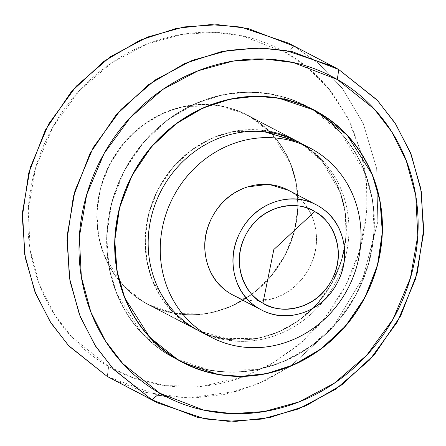 <?xml version="1.0" encoding="UTF-8"?>
<svg xmlns="http://www.w3.org/2000/svg" width="446" height="446" viewBox="0 0 446 446"><rect width="100%" height="100%" fill="white"/><g stroke="black" fill="none" stroke-linecap="round" stroke-linejoin="round"><path stroke-width="0.33" stroke-dasharray="2.23 1.67" d="M196.011 329.226A106.728 98.594 117.6 0 0 334.099 285.395A106.728 98.594 117.6 0 0 301.111 143.461L313.187 149.767L298.441 141.99M231.441 294.248A59.296 54.774 117.6 0 0 308.158 269.902A59.296 54.774 117.6 0 0 289.828 191.05L318.004 205.757L288.556 190.342M310.355 108.172L306.369 105.997L270.555 93.911L247.853 92.099L222.353 94.914L195.125 103.751L168.019 119.584L143.473 142.475L124.021 171.219L111.55 203.443L106.739 236.241L108.969 266.959L116.74 293.775L141.828 333.273L170.444 355.986L178.495 360.19L170.444 355.986L174.648 358.289L210.016 370.297L257.526 369.606L284.414 361.182L311.308 345.934L335.855 323.751L355.585 295.709L368.597 264.021L374.122 231.496L372.639 200.772L365.525 173.7L341.307 133.332L312.986 109.716M170.562 355.78A142.068 131.241 117.6 0 0 354.369 297.432A142.068 131.241 117.6 0 0 310.461 108.506A142.068 131.241 117.6 0 0 126.647 166.849A142.068 131.241 117.6 0 0 170.562 355.78C155.459 347.122 142.709 335.654 132.311 321.382C121.909 307.104 114.65 291.115 110.536 273.398C106.416 255.681 105.752 237.595 108.545 219.131C111.338 200.672 117.37 183.245 126.647 166.849C135.924 150.453 147.732 136.337 162.082 124.506C176.432 112.671 192.22 104.018 209.458 98.549C226.696 93.08 244.062 91.207 261.562 92.93C279.062 94.652 295.358 99.848 310.461 108.506C325.558 117.164 338.308 128.632 348.711 142.904C359.108 157.176 366.367 173.171 370.487 190.888C374.601 208.6 375.264 226.691 372.471 245.149C369.684 263.608 363.646 281.041 354.369 297.432C345.098 313.828 333.285 327.944 318.935 339.78C304.59 351.61 288.796 360.262 271.558 365.737C254.326 371.206 236.954 373.079 219.454 371.351C201.96 369.628 185.659 364.438 170.562 355.78M298.407 141.783L246.945 114.834L220.023 105.752L183.797 106.505L163.331 113.145L142.949 125.047L124.501 142.257L109.878 163.86L100.506 188.084L96.888 212.736L98.566 235.822L104.409 255.982L123.263 285.674L144.772 302.745L193.073 327.961L171.565 310.89L152.71 281.203L146.868 261.044L145.19 237.958L148.808 213.305L158.179 189.076L172.803 167.473L191.25 150.269L211.633 138.366L232.093 131.721L268.325 130.968L295.246 140.055L298.407 141.783C287.04 135.266 274.769 131.358 261.59 130.059C248.416 128.76 235.337 130.171 222.364 134.291C209.386 138.405 197.494 144.922 186.69 153.831C175.891 162.74 166.994 173.371 160.014 185.714C153.028 198.057 148.485 211.181 146.383 225.079C144.281 238.978 144.783 252.598 147.882 265.933C150.982 279.274 156.446 291.316 164.279 302.065C172.106 312.808 181.706 321.443 193.073 327.961L144.772 302.745C133.404 296.228 123.804 287.592 115.977 276.843C108.144 266.1 102.68 254.058 99.581 240.717C96.481 227.376 95.979 213.762 98.081 199.858C100.183 185.96 104.726 172.842 111.712 160.493C118.697 148.15 127.589 137.524 138.394 128.615C149.193 119.706 161.084 113.189 174.063 109.069C187.041 104.949 200.115 103.539 213.294 104.838C226.468 106.137 238.738 110.045 250.106 116.568C261.479 123.085 271.073 131.721 278.906 142.464C286.739 153.212 292.202 165.254 295.302 178.595C298.402 191.931 298.904 205.55 296.802 219.449C294.7 233.347 290.156 246.471 283.171 258.814C276.185 271.162 267.293 281.788 256.489 290.697C245.685 299.606 233.799 306.123 220.82 310.238C207.842 314.358 194.768 315.768 181.589 314.469C168.415 313.17 156.145 309.262 144.772 302.745L147.933 304.473L174.86 313.56L211.086 312.808L231.552 306.162L251.929 294.26L270.382 277.055L285 255.452L294.371 231.223L297.989 206.57L296.317 183.484L290.474 163.325L271.62 133.638L250.106 116.568L298.407 141.783C309.775 148.306 319.375 156.936 327.208 167.685C335.035 178.428 340.504 190.475 343.604 203.811C346.704 217.152 347.2 230.772 345.098 244.67C342.996 258.569 338.458 271.692 331.473 284.035C324.487 296.378 315.595 307.004 304.791 315.913C293.986 324.827 282.101 331.339 269.122 335.459C256.143 339.579 243.064 340.989 229.891 339.69C216.717 338.391 204.441 334.483 193.073 327.961L196.234 329.694L222.682 338.692L258.184 338.274L278.287 332.064L298.435 320.786L316.883 304.328L331.791 283.461L341.736 259.812L346.107 235.46L345.221 212.368L340.086 191.947L322.157 161.34L300.966 143.311M296.562 141.02L298.29 141.99A106.728 98.594 -62.4 0 1 331.283 283.924A106.728 98.594 -62.4 0 1 193.19 327.754L144.889 302.539A106.728 98.594 117.6 0 0 282.981 258.708A106.728 98.594 117.6 0 0 249.989 116.774L298.29 141.99L249.989 116.774A106.728 98.594 117.6 0 0 111.901 160.605A106.728 98.594 117.6 0 0 144.889 302.539L193.19 327.754A106.728 98.594 -62.4 0 1 160.203 185.82A106.728 98.594 -62.4 0 1 298.29 141.99C309.635 148.496 319.213 157.109 327.024 167.835C334.84 178.556 340.292 190.57 343.387 203.878C346.481 217.191 346.977 230.777 344.881 244.648C342.784 258.513 338.252 271.608 331.283 283.924C324.314 296.244 315.439 306.848 304.663 315.735C293.881 324.627 282.017 331.127 269.066 335.236C256.121 339.345 243.076 340.755 229.924 339.456L199.73 331.172M157.555 395.089L107.241 376.463L108.69 366.523L133.806 378.063L165.171 385.639L202.779 386.23L245.077 376.312M245.138 376.285L273.883 362.47L301.429 342.405L325.898 316.459L345.544 285.758L359.086 252.096L365.976 217.564L366.461 184.192L361.433 153.547L347.35 116.768L328.334 88.236L307.288 67.34L286.193 52.79L294.081 46.211L318.36 63.26L342.377 88.431L363.239 123.414L376.686 168.61L377.823 221.835L363.077 277.54L332.526 327.944L290.608 366.166L332.526 327.944L363.077 277.54L377.823 221.835L376.686 168.61L363.239 123.414L342.377 88.431L318.36 63.26L294.081 46.211L327.431 63.622L288.478 43.145M112.844 379.529L145.831 392.391L187.799 398.066L237.651 391.114L264.205 381.146L290.558 366.199L257.554 384.09L224.667 394.353L193.698 398.01L165.745 396.449M294.081 46.211L286.193 52.79L242.189 35.864L213.913 32.346L181.762 34.453L146.951 44.093L111.734 62.741L79.265 90.75L52.974 126.815L35.574 167.975L28.204 210.378L30.239 250.384L39.761 285.446L54.356 314.358L71.789 337.053L108.69 366.523L107.241 376.463M361.427 153.53L350.734 123.52L334.723 96.431C321.527 78.323 305.348 63.772 286.193 52.79C267.037 41.801 246.354 35.217 224.154 33.026C201.949 30.835 179.911 33.216 158.046 40.157C136.175 47.098 116.138 58.075 97.936 73.088C79.728 88.102 64.742 106.009 52.974 126.815C41.205 147.615 33.55 169.725 30.005 193.151C26.465 216.572 27.306 239.524 32.53 261.997C37.754 284.476 46.964 304.769 60.16 322.882C73.356 340.989 89.529 355.54 108.69 366.523C127.846 377.511 148.529 384.095 170.729 386.286C192.934 388.472 214.966 386.097 236.837 379.156L245.094 376.312M245.161 376.285L272.099 363.557L296.947 346.224C315.149 331.205 330.14 313.298 341.909 292.498C353.678 271.698 361.332 249.582 364.873 226.161C368.418 202.74 367.576 179.788 362.353 157.31L361.433 153.552M197.851 330.257L193.19 327.754C181.851 321.254 172.268 312.635 164.457 301.914C156.646 291.193 151.188 279.174 148.1 265.866C145.006 252.559 144.504 238.967 146.606 225.102C148.702 211.231 153.234 198.141 160.203 185.82C167.172 173.505 176.047 162.901 186.824 154.009C197.6 145.123 209.464 138.622 222.415 134.514C235.365 130.399 248.411 128.994 261.557 130.293L296.451 140.964M249.989 116.774C238.649 110.268 226.401 106.365 213.255 105.072C200.109 103.779 187.064 105.184 174.113 109.292C161.168 113.401 149.304 119.902 138.522 128.794C127.746 137.686 118.87 148.289 111.901 160.605C104.933 172.92 100.4 186.015 98.304 199.88C96.202 213.751 96.704 227.337 99.798 240.65C102.892 253.958 108.345 265.972 116.155 276.698C123.971 287.419 133.549 296.032 144.889 302.539C156.234 309.045 168.476 312.941 181.622 314.24C194.774 315.534 207.819 314.129 220.77 310.015C233.715 305.906 245.579 299.405 256.361 290.519C267.137 281.627 276.013 271.023 282.981 258.708C289.95 246.387 294.483 233.297 296.579 219.426C298.675 205.561 298.179 191.97 295.085 178.662C291.991 165.355 286.538 153.335 278.728 142.614C270.912 131.893 261.334 123.28 249.989 116.774M310.578 108.3C295.453 99.625 279.124 94.424 261.596 92.696C244.068 90.967 226.668 92.846 209.408 98.326C192.142 103.806 176.326 112.47 161.954 124.328C147.581 136.181 135.746 150.319 126.458 166.743C117.164 183.161 111.121 200.622 108.322 219.109C105.529 237.601 106.193 255.72 110.318 273.465C114.444 291.21 121.713 307.233 132.127 321.527C142.547 335.827 155.32 347.311 170.444 355.986C185.564 364.655 201.893 369.857 219.421 371.585C236.949 373.313 254.348 371.44 271.614 365.96C288.874 360.48 304.696 351.81 319.068 339.958C333.441 328.105 345.271 313.967 354.564 297.543C363.852 281.119 369.896 263.664 372.694 245.172C375.487 226.68 374.824 208.561 370.704 190.816C366.579 173.07 359.309 157.053 348.889 142.753C338.469 128.459 325.703 116.969 310.578 108.3M234.189 295.731L253.289 301.056L273.593 298.407C288.573 293.652 300.097 284.147 308.158 269.902C316.22 255.653 318.461 240.829 314.882 225.431C311.302 210.033 302.951 198.576 289.828 191.05M199.836 331.306L232.745 340.928C245.891 342.221 258.936 340.816 271.887 336.708C284.832 332.599 296.696 326.098 307.478 317.206C318.254 308.314 327.13 297.711 334.099 285.395C341.067 273.08 345.6 259.985 347.696 246.12C349.798 232.249 349.296 218.663 346.202 205.35C343.108 192.042 337.655 180.028 329.845 169.302C322.029 158.581 312.451 149.968 301.111 143.461M313.527 109.733L306.369 105.997M246.945 114.834L295.246 140.055M196.346 329.483L148.044 304.267M295.14 140.267L246.839 115.046M147.933 304.473L196.234 329.694M182.046 362.152L174.648 358.289"/><path stroke-width="0.67" d="M313.187 149.767A106.728 98.594 -62.4 0 1 346.174 291.701A106.728 98.594 -62.4 0 1 208.087 335.531L196.011 329.226L208.087 335.531C196.742 329.025 187.164 320.412 179.348 309.691C171.537 298.965 166.085 286.951 162.991 273.643C159.897 260.336 159.4 246.744 161.497 232.879C163.593 219.008 168.125 205.913 175.094 193.597C182.063 181.282 190.938 170.679 201.715 161.786C212.497 152.9 224.36 146.4 237.305 142.285C250.256 138.176 263.302 136.771 276.448 138.065C289.599 139.364 301.842 143.261 313.187 149.767C324.526 156.273 334.104 164.886 341.92 175.607C349.731 186.333 355.183 198.347 358.277 211.655C361.372 224.962 361.868 238.554 359.771 252.425C357.675 266.29 353.143 279.386 346.174 291.701C339.205 304.016 330.33 314.62 319.553 323.512C308.771 332.404 296.908 338.904 283.963 343.013C271.012 347.122 257.966 348.527 244.821 347.233C231.675 345.934 219.426 342.037 208.087 335.531A106.728 98.594 -62.4 0 1 175.094 193.597A106.728 98.594 -62.4 0 1 313.187 149.767M318.004 205.757A59.296 54.774 -62.4 0 1 336.334 284.609A59.296 54.774 -62.4 0 1 259.617 308.961L231.441 294.248L259.617 308.961C246.493 301.435 238.142 289.978 234.563 274.58C230.983 259.182 233.225 244.358 241.286 230.108C249.353 215.858 260.871 206.359 275.851 201.603C290.831 196.848 304.88 198.236 318.004 205.757C331.127 213.283 339.478 224.745 343.058 240.143C346.637 255.536 344.396 270.36 336.334 284.609C328.273 298.859 316.749 308.364 301.769 313.114C286.789 317.87 272.74 316.487 259.617 308.961A59.296 54.774 -62.4 0 1 241.286 230.108A59.296 54.774 -62.4 0 1 318.004 205.757M262.917 303.124C249.548 297.895 228.073 267.394 246.666 233.191C266.401 199.652 303.414 202.69 314.703 211.599L273.833 249.543L262.917 303.124L273.833 249.543L314.703 211.599C328.072 216.828 349.547 247.324 330.954 281.526C311.219 315.071 274.206 312.033 262.917 303.124C274.558 309.797 287.018 311.024 300.303 306.809C313.588 302.594 323.807 294.165 330.954 281.526C338.107 268.888 340.092 255.742 336.92 242.089C333.747 228.436 326.338 218.272 314.703 211.599C303.063 204.926 290.602 203.694 277.317 207.914C264.032 212.129 253.813 220.558 246.666 233.191C239.513 245.83 237.528 258.975 240.701 272.629C243.873 286.287 251.282 296.451 262.917 303.124M312.986 109.716L318.628 112.504L347.244 135.21L372.332 174.709L380.103 201.531L382.328 232.243L377.517 265.041L365.045 297.27L345.6 326.009L321.053 348.9L293.942 364.739L266.714 373.575L241.214 376.391L218.518 374.579L182.698 362.492L178.495 360.19C193.614 368.859 209.943 374.06 227.471 375.788C244.999 377.517 262.399 375.643 279.664 370.163C296.925 364.683 312.746 356.014 327.119 344.161C341.491 332.309 353.321 318.171 362.615 301.747C371.903 285.323 377.946 267.868 380.745 249.375C383.538 230.883 382.874 212.764 378.754 195.019C374.629 177.274 367.359 161.257 356.939 146.957C346.52 132.657 333.753 121.173 318.628 112.504C303.503 103.829 287.174 98.627 269.646 96.899C252.118 95.171 234.719 97.05 217.458 102.53C200.193 108.01 184.376 116.674 170.004 128.532C155.632 140.384 143.796 154.522 134.508 170.941C125.215 187.365 119.171 204.825 116.373 223.312C113.579 241.804 114.243 259.923 118.368 277.668C122.494 295.414 129.764 311.436 140.178 325.731C150.597 340.03 163.37 351.515 178.495 360.19L149.878 337.477L124.791 297.978L117.019 271.162L114.789 240.444L119.6 207.646L132.072 175.423L151.523 146.678L176.07 123.787L203.175 107.949L230.404 99.112L255.904 96.303L278.605 98.114L314.419 110.201L318.628 112.504L310.355 108.172M318.511 112.71A142.068 131.241 -62.4 0 1 362.42 301.635A142.068 131.241 -62.4 0 1 178.612 359.983A142.068 131.241 -62.4 0 1 134.698 171.052A142.068 131.241 -62.4 0 1 318.511 112.71C333.608 121.368 346.358 132.83 356.761 147.108C367.158 161.38 374.417 177.374 378.537 195.092C382.651 212.803 383.315 230.894 380.522 249.353C377.734 267.812 371.696 285.239 362.42 301.635C353.148 318.031 341.335 332.147 326.985 343.983C312.64 355.813 296.846 364.466 279.609 369.94C262.376 375.409 245.005 377.283 227.505 375.554C210.01 373.832 193.709 368.641 178.612 359.983C163.509 351.325 150.759 339.858 140.362 325.586C129.959 311.308 122.7 295.313 118.586 277.602C114.466 259.884 113.802 241.799 116.596 223.335C119.389 204.876 125.421 187.448 134.698 171.052C143.974 154.656 155.782 140.54 170.132 128.71C184.482 116.874 200.271 108.222 217.509 102.753C234.747 97.278 252.113 95.411 269.613 97.133C287.113 98.856 303.408 104.052 318.511 112.71M165.745 396.449L157.555 395.089M333.156 66.471L288.478 43.145L240.717 27.028L210.451 24.608L176.454 28.366L140.15 40.146L104.002 61.258L71.276 91.781L45.341 130.104L28.717 173.076L22.3 216.806L25.271 257.755L35.635 293.518L50.978 322.999L69.085 346.18L107.241 376.463L151.919 399.789L113.763 369.505L95.656 346.325L80.313 316.844L69.95 281.086L66.978 240.132L73.395 196.402L90.02 153.43L115.954 115.107L148.685 84.584L184.828 63.471L221.132 51.691L255.129 47.939L285.395 50.353L333.156 66.471L338.759 69.537L292.448 51.73L262.677 48.023L228.837 50.242L192.193 60.388L155.124 80.012L120.944 109.499L93.27 147.459L74.95 190.793L67.195 235.427L69.336 277.54L79.36 314.441L94.725 344.875L113.072 368.764L151.919 399.789L159.807 393.21L122.906 363.741L105.479 341.051L90.878 312.133L81.356 277.077L79.321 237.071L86.691 194.668L104.091 153.502L130.383 117.437L162.851 89.429L198.074 70.786L232.879 61.147L265.03 59.039L293.312 62.557L337.31 79.477C356.471 90.46 372.644 105.011 385.84 123.118C399.036 141.231 408.246 161.524 413.47 184.003C418.694 206.476 419.535 229.428 415.995 252.849C412.45 276.275 404.795 298.385 393.026 319.185C381.258 339.991 366.272 357.898 348.064 372.912C329.862 387.925 309.825 398.902 287.954 405.843C266.089 412.784 244.051 415.165 221.846 412.974C199.646 410.783 178.963 404.199 159.807 393.21C140.652 382.228 124.473 367.677 111.277 349.569C98.081 331.462 88.871 311.169 83.647 288.69C78.424 266.212 77.582 243.26 81.127 219.839C84.668 196.418 92.322 174.302 104.091 153.502C115.86 132.702 130.851 114.795 149.053 99.776C167.256 84.762 187.292 73.785 209.163 66.844C231.034 59.903 253.066 57.528 275.271 59.714C297.471 61.905 318.154 68.489 337.31 79.477L338.759 69.537L337.31 79.477L374.211 108.947L391.644 131.642L406.239 160.554L415.761 195.616L417.796 235.622L410.426 278.025L393.026 319.185L366.735 355.25L334.266 383.259L299.049 401.907L264.238 411.547L232.087 413.654L203.811 410.136L159.807 393.21L151.919 399.789L198.236 417.601L228.001 421.303L261.841 419.084L298.486 408.937L335.554 389.313L369.734 359.827L397.408 321.867L415.728 278.538L423.483 233.899L421.342 191.791L411.318 154.885L395.953 124.451L377.606 100.562L338.759 69.537L327.431 63.622L338.759 69.537L376.915 99.82L395.022 123.001L410.365 152.482L420.729 188.245L423.7 229.194L417.283 272.924L400.659 315.896L374.724 354.219L341.998 384.742L305.85 405.854L269.546 417.634L235.549 421.392L205.283 418.972L157.522 402.855L107.241 376.463L157.522 402.855M107.241 376.463L68.394 345.438L50.047 321.549L34.682 291.115L24.658 254.209L22.517 212.101L30.272 167.462L48.592 124.133L76.266 86.173L110.446 56.687L147.514 37.063L184.159 26.916L217.999 24.697L247.764 28.399L294.081 46.211M298.407 141.783L300.966 143.311M199.73 331.172L197.851 330.257M289.828 191.05A59.296 54.774 117.6 0 0 213.11 215.401A59.296 54.774 117.6 0 0 231.441 294.248L234.189 295.731M288.556 190.342L268.771 184.304L247.675 186.891C232.695 191.646 221.177 201.152 213.11 215.401C205.049 229.645 202.807 244.469 206.386 259.867C209.966 275.266 218.317 286.728 231.441 294.248M301.111 143.461A106.728 98.594 117.6 0 0 163.019 187.292A106.728 98.594 117.6 0 0 196.011 329.226L199.836 331.306M298.441 141.99L264.378 131.76C251.226 130.466 238.181 131.871 225.23 135.985C212.285 140.094 200.421 146.595 189.639 155.481C178.863 164.373 169.987 174.977 163.019 187.292C156.05 199.613 151.517 212.703 149.421 226.574C147.325 240.439 147.821 254.03 150.915 267.338C154.009 280.645 159.462 292.665 167.272 303.386C175.088 314.107 184.666 322.72 196.011 329.226M211.237 337.26L199.161 330.954M261.367 309.92L233.191 295.207M314.419 110.201L313.527 109.733M182.698 362.492L182.046 362.152M315.261 204.279L288.077 190.091M309.357 147.687L297.956 141.733"/></g></svg>
